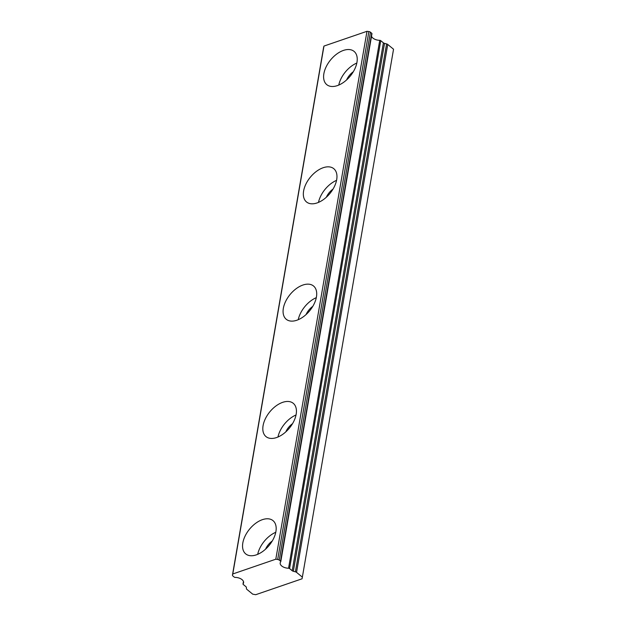 <?xml version="1.0" encoding="UTF-8"?>
<svg xmlns="http://www.w3.org/2000/svg" width="626" height="626" viewBox="0 0 626 626"><rect width="100%" height="100%" fill="white"/><g stroke="black" fill="none" stroke-linecap="round" stroke-linejoin="round"><path stroke-width="0.94" d="M371.523 36.269A7.168 3.999 -170.2 0 0 372.932 38.1A7.168 3.999 -170.2 0 0 379.739 40.33L288.555 568.236A1.072 0.603 9.8 0 1 289.572 568.572L380.757 40.667A1.072 0.603 -170.2 0 0 379.739 40.33M280.542 561.17L279.243 560.106L370.435 32.2L371.727 33.264L280.542 561.17A1.072 0.603 9.8 0 1 280.777 561.632A1.072 0.603 9.8 0 1 280.698 561.796A7.168 3.999 -170.2 0 0 280.198 562.891A7.168 3.999 -170.2 0 0 281.747 566.006A7.168 3.999 -170.2 0 0 288.555 568.236M242.818 542.945A21.511 12.731 -50.7 0 0 245.721 553.9A21.511 12.731 -50.7 0 0 263.061 551.216A21.511 12.731 -50.7 0 0 275.909 531.584A21.511 12.731 -50.7 0 0 272.999 520.629A21.511 12.731 -50.7 0 0 255.666 523.305A21.511 12.731 -50.7 0 0 242.818 542.945M323.869 73.688A21.511 12.731 -50.7 0 0 326.78 84.651A21.511 12.731 -50.7 0 0 344.112 81.967A21.511 12.731 -50.7 0 0 356.961 62.334A21.511 12.731 -50.7 0 0 354.058 51.379A21.511 12.731 -50.7 0 0 336.718 54.055A21.511 12.731 -50.7 0 0 323.869 73.688M303.61 191A21.511 12.731 -50.7 0 0 306.513 201.963A21.511 12.731 -50.7 0 0 323.853 199.279A21.511 12.731 -50.7 0 0 336.694 179.646A21.511 12.731 -50.7 0 0 333.791 168.691A21.511 12.731 -50.7 0 0 316.451 171.368A21.511 12.731 -50.7 0 0 303.61 191M283.343 308.321A21.511 12.731 -50.7 0 0 286.246 319.276A21.511 12.731 -50.7 0 0 303.587 316.592A21.511 12.731 -50.7 0 0 316.435 296.959A21.511 12.731 -50.7 0 0 313.532 286.004A21.511 12.731 -50.7 0 0 296.192 288.68A21.511 12.731 -50.7 0 0 283.343 308.321M263.084 425.633A21.511 12.731 -50.7 0 0 265.987 436.588A21.511 12.731 -50.7 0 0 283.328 433.904A21.511 12.731 -50.7 0 0 296.168 414.271A21.511 12.731 -50.7 0 0 293.265 403.316A21.511 12.731 -50.7 0 0 275.925 405.992A21.511 12.731 -50.7 0 0 263.084 425.633M232.473 574.989L323.665 47.083L323.971 46.066L366.993 31.3L368.863 31.566L277.678 559.472L275.8 559.206L232.786 573.972L232.473 574.989A2.152 1.197 9.8 0 0 232.457 575.075A2.152 1.197 9.8 0 0 232.919 576.006L234.218 577.07A1.072 0.603 9.8 0 0 235.243 577.407A7.168 3.999 -170.2 0 1 243.592 582.751A7.168 3.999 -170.2 0 1 243.091 583.847A1.072 0.603 9.8 0 0 243.013 584.011A1.072 0.603 9.8 0 0 243.248 584.473L245.885 586.64A2.152 1.197 9.8 0 1 246.362 587.407L246.441 588.628A2.152 1.197 9.8 0 0 246.91 589.402L252.724 594.168L255.721 594.7L302.045 578.8L302.358 577.133L296.544 572.367L387.729 44.454A2.152 1.197 -170.2 0 0 386.594 43.914L295.409 571.82L293.344 571.28A2.152 1.197 9.8 0 1 292.209 570.732L289.572 568.572M277.678 559.472A2.152 1.197 9.8 0 1 279.243 560.106M295.409 571.82A2.152 1.197 9.8 0 1 296.544 572.367M380.757 40.667L383.394 42.826A2.152 1.197 -170.2 0 0 384.528 43.374L386.594 43.914M387.729 44.454L393.543 49.219L302.358 577.133M370.435 32.2A2.152 1.197 -170.2 0 0 368.863 31.566M371.883 33.89A1.072 0.603 -170.2 0 0 371.961 33.726A1.072 0.603 -170.2 0 0 371.727 33.264M265.557 549.174A12.551 7.426 129.3 0 1 272.255 540.997M346.608 79.925A12.551 7.426 129.3 0 1 353.307 71.747M326.342 197.237A12.551 7.426 129.3 0 1 333.048 189.06M306.083 314.549A12.551 7.426 129.3 0 1 312.781 306.372M285.816 431.862A12.551 7.426 129.3 0 1 292.522 423.685M366.993 31.3L275.8 559.206M232.786 573.972L323.971 46.066M275.769 532.288A21.511 12.731 -50.7 0 0 257.701 554.331M356.828 63.038A21.511 12.731 -50.7 0 0 338.76 85.081M336.561 180.351A21.511 12.731 -50.7 0 0 318.493 202.394M316.294 297.663A21.511 12.731 -50.7 0 0 298.234 319.706M296.035 414.975A21.511 12.731 -50.7 0 0 277.967 437.018M243.091 583.847L243.491 581.554M383.394 42.826L292.209 570.732M293.344 571.28L384.528 43.374M280.777 561.632L371.961 33.726M243.013 584.011L243.451 581.46M232.457 575.075L323.642 47.169"/></g></svg>
